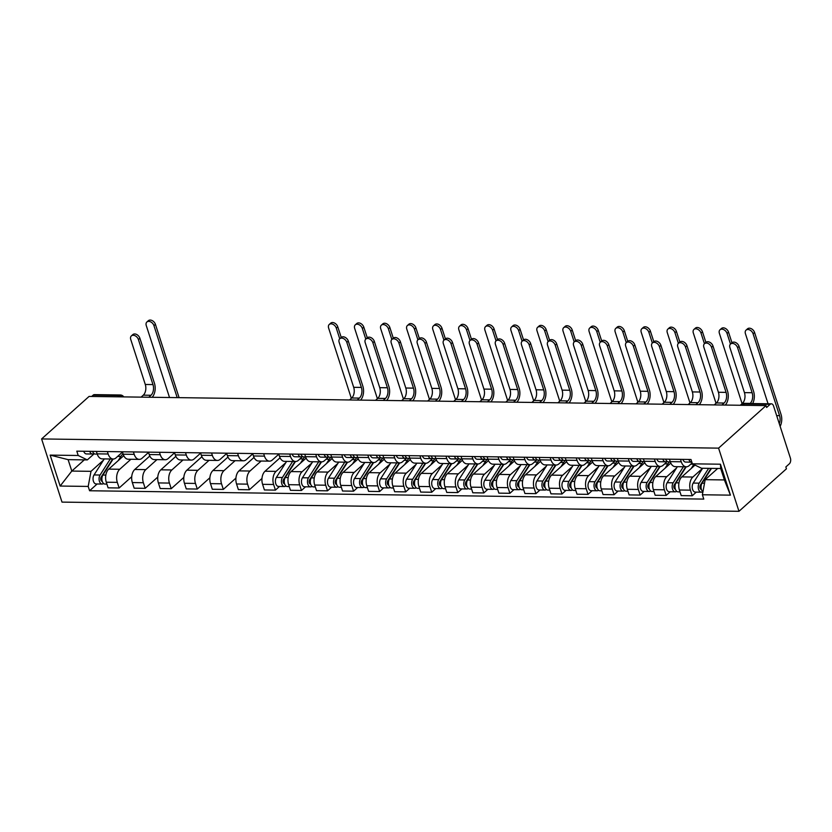 <?xml version="1.0" encoding="UTF-8"?>
<svg xmlns="http://www.w3.org/2000/svg" width="832" height="832" viewBox="0 0 832 832"><rect width="100%" height="100%" fill="white"/><g stroke="black" fill="none" stroke-linecap="round" stroke-linejoin="round"><path stroke-width="1.25" d="M742.768 405.298L744.245 403.978A4.202 2.548 90.8 0 1 745.493 403.468L771.368 403.822A4.202 2.548 90.8 0 1 773.562 406.006L790.4 458.12A4.202 2.548 90.8 0 1 789.339 463.819L785.855 466.95L786.448 468.79L738.972 511.306L718.578 448.136L41.6 438.942L89.076 396.427L766.043 405.61L718.578 448.136M41.6 438.942L62.005 502.112L738.972 511.306M771.368 403.822A4.202 2.548 90.8 0 0 770.13 404.331L744.245 403.978A4.202 2.912 -131.9 0 0 742.633 404.539L741.79 405.288M766.043 405.61L766.636 407.462L770.13 404.331M91.686 396.458L93.153 395.138A4.202 2.548 -89.2 0 1 94.401 394.628L120.286 394.982A4.202 2.548 90.8 0 0 119.038 395.491L93.153 395.138M123.76 455.655L108.732 469.113A9.662 5.855 90.8 0 0 106.288 482.217L108.108 487.833L119.132 487.989L117.312 482.373A9.662 5.855 -89.2 0 1 119.756 469.258L130.905 459.264M108.15 454.002L97.136 453.856A9.662 5.855 90.8 0 0 102.18 458.879L113.194 459.025A9.662 5.855 -89.2 0 1 108.15 454.002L107.37 451.568M97.136 453.856L96.346 451.422M131.726 476.705L119.132 487.989M122.491 452.078L116.064 457.839A9.662 5.855 -89.2 0 1 113.194 459.025M149.802 456.009L134.784 469.466A9.662 5.855 90.8 0 0 132.34 482.57L134.16 488.186L145.174 488.342L143.364 482.726A9.662 5.855 -89.2 0 1 145.798 469.612L156.957 459.618M122.398 451.776L123.178 454.21A9.662 5.855 90.8 0 0 128.222 459.233L139.246 459.378A9.662 5.855 -89.2 0 1 134.202 454.355L133.422 451.922M157.768 477.058L145.174 488.342M148.543 452.431L142.116 458.193A9.662 5.855 -89.2 0 1 139.246 459.378M175.854 456.362L160.836 469.82A9.662 5.855 90.8 0 0 158.392 482.924L160.212 488.54L171.226 488.696L169.416 483.08A9.662 5.855 -89.2 0 1 171.85 469.966L183.009 459.971M148.45 452.13L149.23 454.563A9.662 5.855 90.8 0 0 154.274 459.586L165.298 459.732A9.662 5.855 -89.2 0 1 160.254 454.709L159.463 452.275M183.82 477.412L171.226 488.696M174.595 452.785L168.168 458.546A9.662 5.855 -89.2 0 1 165.298 459.732M201.906 456.716L186.878 470.174A9.662 5.855 90.8 0 0 184.444 483.278L186.254 488.894L197.278 489.05L195.468 483.434A9.662 5.855 -89.2 0 1 197.902 470.319L209.061 460.325M174.502 452.483L175.282 454.917A9.662 5.855 90.8 0 0 180.326 459.94L191.35 460.086A9.662 5.855 -89.2 0 1 186.306 455.062L185.515 452.629M209.872 477.766L197.278 489.05M200.647 453.138L194.21 458.9A9.662 5.855 -89.2 0 1 191.35 460.086M227.958 457.07L212.93 470.527A9.662 5.855 90.8 0 0 210.496 483.631L212.306 489.247L223.33 489.403L221.52 483.787A9.662 5.855 -89.2 0 1 223.954 470.673L235.113 460.678M200.543 452.837L201.334 455.27A9.662 5.855 90.8 0 0 206.378 460.294L217.402 460.439A9.662 5.855 -89.2 0 1 212.358 455.416L211.567 452.982M235.924 478.119L223.33 489.403M226.699 453.492L220.262 459.254A9.662 5.855 -89.2 0 1 217.402 460.439M254.01 457.423L238.982 470.881A9.662 5.855 90.8 0 0 236.548 483.985L238.358 489.601L249.382 489.757L247.562 484.141A9.662 5.855 -89.2 0 1 250.006 471.026L261.165 461.032M226.595 453.19L227.386 455.624A9.662 5.855 90.8 0 0 232.43 460.647L243.443 460.793A9.662 5.855 -89.2 0 1 238.399 455.77L237.619 453.336M261.976 478.473L249.382 489.757M252.751 453.846L246.314 459.607A9.662 5.855 -89.2 0 1 243.443 460.793M280.062 457.777L265.034 471.234A9.662 5.855 90.8 0 0 262.59 484.338L264.41 489.954L275.434 490.11L273.614 484.494A9.662 5.855 -89.2 0 1 276.058 471.38L285.823 462.634M252.647 453.544L253.438 455.978A9.662 5.855 90.8 0 0 258.482 461.001L269.495 461.146A9.662 5.855 -89.2 0 1 264.451 456.123L263.671 453.7M279.51 486.45L275.434 490.11M278.793 454.199L272.366 459.961A9.662 5.855 -89.2 0 1 269.495 461.146M306.103 458.13L291.086 471.588A9.662 5.855 90.8 0 0 288.642 484.692L290.462 490.308L301.475 490.464L299.666 484.848A9.662 5.855 -89.2 0 1 302.099 471.734L311.875 462.987M278.699 453.898L279.479 456.331A9.662 5.855 90.8 0 0 284.523 461.354L295.547 461.5A9.662 5.855 -89.2 0 1 290.503 456.477L289.723 454.054M305.562 486.803L301.475 490.464M302.619 456.55L298.418 460.314A9.662 5.855 -89.2 0 1 295.547 461.5M332.155 458.484L317.138 471.942A9.662 5.855 90.8 0 0 314.694 485.046L316.514 490.662L327.527 490.818L325.718 485.202A9.662 5.855 -89.2 0 1 328.151 472.087L337.927 463.341M304.751 454.251L305.531 456.685A9.662 5.855 90.8 0 0 310.575 461.708L321.599 461.854A9.662 5.855 -89.2 0 1 316.555 456.83L315.765 454.407M331.614 487.157L327.527 490.818M328.671 456.903L324.47 460.668A9.662 5.855 -89.2 0 1 321.599 461.854M358.207 458.838L343.179 472.295A9.662 5.855 90.8 0 0 340.746 485.399L342.555 491.015L353.579 491.171L351.77 485.555A9.662 5.855 -89.2 0 1 354.203 472.441L363.979 463.694M330.803 454.605L331.583 457.038A9.662 5.855 90.8 0 0 336.627 462.062L347.651 462.207A9.662 5.855 -89.2 0 1 342.607 457.184L341.817 454.761M357.666 487.51L353.579 491.171M354.723 457.257L350.511 461.022A9.662 5.855 -89.2 0 1 347.651 462.207M384.259 459.191L369.231 472.649A9.662 5.855 90.8 0 0 366.798 485.753L368.607 491.369L379.631 491.525L377.822 485.909A9.662 5.855 -89.2 0 1 380.255 472.794L390.031 464.048M356.845 454.958L357.635 457.392A9.662 5.855 90.8 0 0 362.679 462.415L373.703 462.561A9.662 5.855 -89.2 0 1 368.659 457.538L367.869 455.114M383.708 487.864L379.631 491.525M380.765 457.61L376.563 461.375A9.662 5.855 -89.2 0 1 373.703 462.561M410.311 459.545L395.283 473.002A9.662 5.855 90.8 0 0 392.85 486.106L394.659 491.722L405.683 491.878L403.863 486.262A9.662 5.855 -89.2 0 1 406.307 473.148L416.083 464.402M382.897 455.312L383.687 457.746A9.662 5.855 90.8 0 0 388.731 462.769L399.745 462.914A9.662 5.855 -89.2 0 1 394.701 457.891L393.921 455.468M409.76 488.218L405.683 491.878M406.817 457.964L402.615 461.729A9.662 5.855 -89.2 0 1 399.745 462.914M436.363 459.898L421.335 473.356A9.662 5.855 90.8 0 0 418.891 486.46L420.711 492.076L431.735 492.232L429.915 486.616A9.662 5.855 -89.2 0 1 432.359 473.502L442.125 464.755M408.949 455.666L409.739 458.099A9.662 5.855 90.8 0 0 414.783 463.122L425.797 463.268A9.662 5.855 -89.2 0 1 420.753 458.245L419.973 455.822M435.812 488.571L431.735 492.232M432.869 458.318L428.667 462.082A9.662 5.855 -89.2 0 1 425.797 463.268M462.405 460.252L447.387 473.71A9.662 5.855 90.8 0 0 444.943 486.814L446.763 492.43L457.777 492.586L455.967 486.97A9.662 5.855 -89.2 0 1 458.401 473.855L468.177 465.109M435.001 456.019L435.781 458.453A9.662 5.855 90.8 0 0 440.825 463.476L451.849 463.622A9.662 5.855 -89.2 0 1 446.805 458.598L446.025 456.175M461.864 488.925L457.777 492.586M458.921 458.671L454.719 462.436A9.662 5.855 -89.2 0 1 451.849 463.622M488.457 460.606L473.439 474.063A9.662 5.855 90.8 0 0 470.995 487.167L472.815 492.783L483.829 492.939L482.019 487.323A9.662 5.855 -89.2 0 1 484.453 474.209L494.229 465.462M461.053 456.373L461.833 458.806A9.662 5.855 90.8 0 0 466.877 463.83L477.901 463.975A9.662 5.855 -89.2 0 1 472.857 458.952L472.066 456.529M487.916 489.278L483.829 492.939M484.973 459.025L480.771 462.79A9.662 5.855 -89.2 0 1 477.901 463.975M514.509 460.959L499.481 474.417A9.662 5.855 90.8 0 0 497.047 487.521L498.857 493.137L509.881 493.293L508.071 487.677A9.662 5.855 -89.2 0 1 510.505 474.562L520.281 465.816M487.105 456.726L487.885 459.16A9.662 5.855 90.8 0 0 492.929 464.183L503.953 464.329A9.662 5.855 -89.2 0 1 498.909 459.306L498.118 456.882M513.968 489.632L509.881 493.293M511.025 459.378L506.813 463.143A9.662 5.855 -89.2 0 1 503.953 464.329M540.561 461.313L525.533 474.77A9.662 5.855 90.8 0 0 523.099 487.874L524.909 493.49L535.933 493.646L534.113 488.03A9.662 5.855 -89.2 0 1 536.557 474.916L546.333 466.17M513.146 457.08L513.937 459.514A9.662 5.855 90.8 0 0 518.981 464.537L530.005 464.682A9.662 5.855 -89.2 0 1 524.961 459.659L524.17 457.236M540.01 489.986L535.933 493.646M537.066 459.732L532.865 463.497A9.662 5.855 -89.2 0 1 530.005 464.682M566.613 461.666L551.585 475.124A9.662 5.855 90.8 0 0 549.151 488.228L550.961 493.844L561.985 494L560.165 488.384A9.662 5.855 -89.2 0 1 562.609 475.27L572.385 466.523M539.198 457.434L539.989 459.867A9.662 5.855 90.8 0 0 545.033 464.89L556.046 465.036A9.662 5.855 -89.2 0 1 551.002 460.023L550.222 457.59M566.062 490.339L561.985 494M563.118 460.086L558.917 463.85A9.662 5.855 -89.2 0 1 556.046 465.036M592.665 462.02L577.637 475.478A9.662 5.855 90.8 0 0 575.193 488.582L577.013 494.198L588.037 494.354L586.217 488.738A9.662 5.855 -89.2 0 1 588.661 475.623L598.426 466.877M565.25 457.787L566.041 460.221A9.662 5.855 90.8 0 0 571.085 465.244L582.098 465.39A9.662 5.855 -89.2 0 1 577.054 460.377L576.274 457.943M592.114 490.693L588.037 494.354M589.17 460.439L584.969 464.204A9.662 5.855 -89.2 0 1 582.098 465.39M618.706 462.374L603.689 475.831A9.662 5.855 90.8 0 0 601.245 488.935L603.065 494.551L614.078 494.707L612.269 489.091A9.662 5.855 -89.2 0 1 614.702 475.977L624.478 467.23M591.302 458.141L592.082 460.574A9.662 5.855 90.8 0 0 597.126 465.598L608.15 465.743A9.662 5.855 -89.2 0 1 603.106 460.73L602.326 458.297M618.166 491.046L614.078 494.707M615.222 460.793L611.021 464.558A9.662 5.855 -89.2 0 1 608.15 465.743M644.758 462.727L629.741 476.185A9.662 5.855 90.8 0 0 627.297 489.289L629.117 494.905L640.13 495.061L638.321 489.445A9.662 5.855 -89.2 0 1 640.754 476.33L650.53 467.584M617.354 458.494L618.134 460.928A9.662 5.855 90.8 0 0 623.178 465.951L634.202 466.097A9.662 5.855 -89.2 0 1 629.158 461.084L628.368 458.65M644.218 491.4L640.13 495.061M641.274 461.146L637.073 464.911A9.662 5.855 -89.2 0 1 634.202 466.097M670.81 463.081L655.782 476.538A9.662 5.855 90.8 0 0 653.349 489.642L655.158 495.258L666.182 495.414L664.373 489.798A9.662 5.855 -89.2 0 1 666.806 476.684L676.582 467.938M643.406 458.848L644.186 461.282A9.662 5.855 90.8 0 0 649.23 466.305L660.254 466.45A9.662 5.855 -89.2 0 1 655.21 461.438L654.42 459.004M670.27 491.754L666.182 495.414M667.326 461.5L663.114 465.265A9.662 5.855 -89.2 0 1 660.254 466.45M695.001 465.098L681.834 476.892A9.662 5.855 90.8 0 0 679.401 489.996L681.21 495.612L692.234 495.768L690.414 490.152A9.662 5.855 -89.2 0 1 692.858 477.038L702.634 468.291M669.448 459.202L670.238 461.635A9.662 5.855 90.8 0 0 675.282 466.658L686.306 466.804A9.662 5.855 -89.2 0 1 681.262 461.791L680.472 459.358M696.311 492.107L692.234 495.768M692.11 462.987L689.166 465.618A9.662 5.855 -89.2 0 1 686.306 466.804M84.302 459.867L71.802 471.068L91 471.328L103.48 460.148M94.214 453.721L87.318 459.909L68.11 459.649L71.802 471.068L60.143 486.044L50.149 455.104L78.198 455.489L87.318 459.909M717.694 468.468L705.182 479.669L724.391 479.929L720.699 468.51L701.501 468.25L692.38 463.83L690.986 459.493L76.804 451.162L78.198 455.489M692.38 463.83L720.439 464.204L730.434 495.144L702.374 494.77L705.182 479.669M91 471.328L88.192 486.429L89.586 490.755L703.778 499.096L702.374 494.77M88.192 486.429L60.143 486.044M97.157 483.974L89.586 490.755M50.149 455.104L68.11 459.649M724.391 479.929L730.434 495.144M720.699 468.51L720.439 464.204M131.362 335.91L132.829 334.599A4.826 3.359 48.1 0 1 136.698 334.506A4.826 3.359 48.1 0 1 139.89 338.25L138.424 339.56A4.826 3.359 -131.9 0 0 135.231 335.816A4.826 3.359 -131.9 0 0 131.362 335.91A4.826 3.359 -131.9 0 0 130.749 339.456L145.288 384.478A7.873 4.774 -89.2 0 1 143.302 395.169L141.118 397.134M97.209 454.085L95.306 454.064A5.252 3.182 -89.2 0 1 92.581 451.37M94.006 453.575L93.236 453.877A5.252 3.182 -89.2 0 1 92.466 454.022A5.252 3.182 -89.2 0 1 89.742 451.329M92.466 454.022L86.455 453.939A5.252 3.182 -89.2 0 1 83.73 451.256M138.424 339.56L152.974 384.582A7.873 4.774 -89.2 0 1 150.987 395.273L148.793 397.238M152.152 397.28A10.598 6.427 90.8 0 0 154.44 383.282L139.89 338.25M146.89 322.005L148.356 320.694A4.826 3.359 48.1 0 1 152.214 320.601A4.826 3.359 48.1 0 1 155.418 324.345L153.951 325.655A4.826 3.359 -131.9 0 0 150.758 321.911A4.826 3.359 -131.9 0 0 146.89 322.005A4.826 3.359 -131.9 0 0 146.266 325.551L169.52 397.519M112.642 459.014L101.192 476.986A2.517 1.529 90.8 0 0 100.807 479.731A2.517 1.529 90.8 0 0 102.201 481.312A2.517 1.529 90.8 0 0 102.253 481.312M110.282 458.983L100.069 475.02A5.252 3.182 90.8 0 0 99.268 480.74A5.252 3.182 90.8 0 0 102.17 484.047A5.252 3.182 90.8 0 0 103.594 483.506M104.27 458.91L94.047 474.937A5.252 3.182 90.8 0 0 93.257 480.657A5.252 3.182 90.8 0 0 96.158 483.964L102.17 484.047M102.419 476.018L101.046 477.246M123.105 453.96A12.594 7.634 90.8 0 0 120.827 456.446L118.113 460.71M113.121 459.025L102.898 475.051A5.252 3.182 90.8 0 0 102.107 480.782A5.252 3.182 90.8 0 0 105.009 484.078L106.902 484.11M179.088 397.644L155.418 324.345M153.951 325.655L177.195 397.623M329.243 324.48L330.699 323.17A4.826 3.359 48.1 0 1 334.568 323.076A4.826 3.359 48.1 0 1 337.771 326.82L336.305 328.13A4.826 3.359 -131.9 0 0 333.112 324.386A4.826 3.359 -131.9 0 0 329.243 324.48A4.826 3.359 -131.9 0 0 328.619 328.026L351.333 398.33M294.996 461.5L283.546 479.461A2.517 1.529 90.8 0 0 283.161 482.206A2.517 1.529 90.8 0 0 284.554 483.787A2.517 1.529 90.8 0 0 284.606 483.787M292.635 461.458L282.412 477.495A5.252 3.182 90.8 0 0 281.622 483.215A5.252 3.182 90.8 0 0 284.523 486.522A5.252 3.182 90.8 0 0 285.948 485.982M286.624 461.386L276.401 477.412A5.252 3.182 90.8 0 0 275.61 483.132A5.252 3.182 90.8 0 0 278.512 486.439L284.523 486.522M284.773 478.494L283.4 479.721M304.866 456.903A12.594 7.634 90.8 0 0 303.181 458.921L300.466 463.185M295.474 461.5L285.251 477.526A5.252 3.182 90.8 0 0 284.461 483.257A5.252 3.182 90.8 0 0 287.362 486.554L289.255 486.585M361.442 400.119L361.192 399.35M360.558 400.109A10.598 6.427 90.8 0 0 362.835 386.11L348.296 341.078A4.826 3.359 48.1 0 0 345.093 337.334A4.826 3.359 48.1 0 0 341.234 337.428L337.771 326.82M336.305 328.13L339.737 338.759M348.296 341.078L346.83 342.389A4.826 3.359 -131.9 0 0 343.637 338.645A4.826 3.359 -131.9 0 0 339.768 338.738A4.826 3.359 -131.9 0 0 339.144 342.285L353.694 387.317A7.873 4.774 -89.2 0 1 351.707 397.998L349.513 399.963M305.614 456.914L303.711 456.893A5.252 3.182 -89.2 0 1 300.986 454.199M302.411 456.404L301.642 456.706A5.252 3.182 -89.2 0 1 300.872 456.851A5.252 3.182 -89.2 0 1 298.147 454.168M300.872 456.851L294.861 456.768A5.252 3.182 -89.2 0 1 292.136 454.085M346.83 342.389L361.379 387.421A7.873 4.774 -89.2 0 1 359.382 398.102L357.198 400.067M355.295 324.834L356.751 323.523A4.826 3.359 48.1 0 1 360.62 323.43A4.826 3.359 48.1 0 1 363.813 327.174L362.357 328.484A4.826 3.359 -131.9 0 0 359.154 324.74A4.826 3.359 -131.9 0 0 355.295 324.834A4.826 3.359 -131.9 0 0 354.671 328.38L377.385 398.684M321.048 461.854L309.598 479.814A2.517 1.529 90.8 0 0 309.213 482.56A2.517 1.529 90.8 0 0 310.606 484.141A2.517 1.529 90.8 0 0 310.658 484.141M318.687 461.812L308.464 477.849A5.252 3.182 90.8 0 0 307.674 483.569A5.252 3.182 90.8 0 0 310.565 486.876A5.252 3.182 90.8 0 0 312 486.335M312.676 461.739L302.453 477.766A5.252 3.182 90.8 0 0 301.662 483.486A5.252 3.182 90.8 0 0 304.554 486.793L310.565 486.876M310.814 478.847L309.452 480.074M330.918 457.257A12.594 7.634 90.8 0 0 329.233 459.274L326.518 463.538M321.526 461.854L311.303 477.88A5.252 3.182 90.8 0 0 310.513 483.61A5.252 3.182 90.8 0 0 313.404 486.907L315.307 486.938M387.494 400.473L387.244 399.703M386.61 400.462A10.598 6.427 90.8 0 0 388.887 386.464L374.348 341.432A4.826 3.359 48.1 0 0 371.145 337.688A4.826 3.359 48.1 0 0 367.276 337.782L363.813 327.174M362.357 328.484L365.789 339.113M374.348 341.432L372.882 342.742A4.826 3.359 -131.9 0 0 369.689 338.998A4.826 3.359 -131.9 0 0 365.82 339.092A4.826 3.359 -131.9 0 0 365.196 342.638L379.746 387.67A7.873 4.774 -89.2 0 1 377.759 398.351L375.565 400.317M331.656 457.267L329.763 457.246A5.252 3.182 -89.2 0 1 327.038 454.553M328.463 456.758L327.694 457.059A5.252 3.182 -89.2 0 1 326.924 457.205A5.252 3.182 -89.2 0 1 324.199 454.522M326.924 457.205L320.913 457.122A5.252 3.182 -89.2 0 1 318.188 454.438M372.882 342.742L387.421 387.774A7.873 4.774 -89.2 0 1 385.434 398.455L383.25 400.421M381.337 325.187L382.803 323.877A4.826 3.359 48.1 0 1 386.672 323.783A4.826 3.359 48.1 0 1 389.865 327.527L388.409 328.838A4.826 3.359 -131.9 0 0 385.206 325.094A4.826 3.359 -131.9 0 0 381.337 325.187A4.826 3.359 -131.9 0 0 380.723 328.734L403.437 399.038M347.1 462.207L335.65 480.168A2.517 1.529 90.8 0 0 335.265 482.914A2.517 1.529 90.8 0 0 336.658 484.494A2.517 1.529 90.8 0 0 336.7 484.494M344.739 462.166L334.516 478.202A5.252 3.182 90.8 0 0 333.715 483.922A5.252 3.182 90.8 0 0 336.617 487.23A5.252 3.182 90.8 0 0 338.042 486.689M338.718 462.093L328.505 478.119A5.252 3.182 90.8 0 0 327.704 483.839A5.252 3.182 90.8 0 0 330.606 487.146L336.617 487.23M336.866 479.201L335.504 480.428M356.97 457.61A12.594 7.634 90.8 0 0 355.285 459.628L352.56 463.892M347.568 462.207L337.355 478.234A5.252 3.182 90.8 0 0 336.554 483.964A5.252 3.182 90.8 0 0 339.456 487.261L341.359 487.292M413.546 400.826L413.296 400.057M393.297 338.156L389.865 327.527M388.409 328.838L391.841 339.466M391.872 339.446L393.328 338.135A4.826 3.359 48.1 0 1 397.197 338.042A4.826 3.359 48.1 0 1 400.39 341.786L398.934 343.096A4.826 3.359 -131.9 0 0 395.73 339.352A4.826 3.359 -131.9 0 0 391.872 339.446A4.826 3.359 -131.9 0 0 391.248 342.992L405.798 388.024A7.873 4.774 -89.2 0 1 403.811 398.705L401.617 400.67M357.708 457.621L355.815 457.6A5.252 3.182 -89.2 0 1 353.08 454.906M354.505 457.111L353.735 457.413A5.252 3.182 -89.2 0 1 352.976 457.558A5.252 3.182 -89.2 0 1 350.241 454.875M352.976 457.558L346.965 457.475A5.252 3.182 -89.2 0 1 344.23 454.792M398.934 343.096L413.473 388.128A7.873 4.774 -89.2 0 1 411.486 398.809L409.292 400.774M412.662 400.816A10.598 6.427 90.8 0 0 414.939 386.818L400.39 341.786M407.389 325.541L408.855 324.23A4.826 3.359 48.1 0 1 412.724 324.137A4.826 3.359 48.1 0 1 415.917 327.881L414.45 329.191A4.826 3.359 -131.9 0 0 411.258 325.447A4.826 3.359 -131.9 0 0 407.389 325.541A4.826 3.359 -131.9 0 0 406.775 329.087L429.478 399.391M373.152 462.561L361.702 480.522A2.517 1.529 90.8 0 0 361.317 483.267A2.517 1.529 90.8 0 0 362.71 484.848A2.517 1.529 90.8 0 0 362.752 484.848M370.781 462.519L360.568 478.556A5.252 3.182 90.8 0 0 359.767 484.276A5.252 3.182 90.8 0 0 362.669 487.583A5.252 3.182 90.8 0 0 364.094 487.042M364.77 462.446L354.557 478.473A5.252 3.182 90.8 0 0 353.756 484.193A5.252 3.182 90.8 0 0 356.658 487.5L362.669 487.583M362.918 479.554L361.556 480.782M383.022 457.964A12.594 7.634 90.8 0 0 381.337 459.982L378.612 464.246M373.62 462.561L363.407 478.587A5.252 3.182 90.8 0 0 362.606 484.318A5.252 3.182 90.8 0 0 365.508 487.614L367.401 487.646M439.598 401.18L439.348 400.41M419.349 338.51L415.917 327.881M414.45 329.191L417.893 339.82M417.914 339.799L419.38 338.489A4.826 3.359 48.1 0 1 423.249 338.395A4.826 3.359 48.1 0 1 426.442 342.139L424.986 343.45A4.826 3.359 -131.9 0 0 421.782 339.706A4.826 3.359 -131.9 0 0 417.914 339.799A4.826 3.359 -131.9 0 0 417.3 343.346L431.839 388.378A7.873 4.774 -89.2 0 1 429.853 399.058L427.669 401.024M383.76 457.974L381.867 457.954A5.252 3.182 -89.2 0 1 379.132 455.26M380.557 457.465L379.787 457.766A5.252 3.182 -89.2 0 1 379.028 457.912A5.252 3.182 -89.2 0 1 376.293 455.229M379.028 457.912L373.017 457.829A5.252 3.182 -89.2 0 1 370.282 455.146M424.986 343.45L439.525 388.482A7.873 4.774 -89.2 0 1 437.538 399.162L435.344 401.128M438.714 401.17A10.598 6.427 90.8 0 0 440.991 387.171L426.442 342.139M443.966 340.153L445.432 338.842A4.826 3.359 48.1 0 1 449.301 338.749A4.826 3.359 48.1 0 1 452.494 342.493L451.027 343.803A4.826 3.359 -131.9 0 0 447.834 340.059A4.826 3.359 -131.9 0 0 443.966 340.153A4.826 3.359 -131.9 0 0 443.352 343.699L457.891 388.731A7.873 4.774 -89.2 0 1 455.905 399.412L453.721 401.378M409.812 458.328L407.909 458.307A5.252 3.182 -89.2 0 1 405.184 455.614M406.609 457.818L405.839 458.12A5.252 3.182 -89.2 0 1 405.07 458.266A5.252 3.182 -89.2 0 1 402.345 455.582M405.07 458.266L399.058 458.182A5.252 3.182 -89.2 0 1 396.334 455.499M451.027 343.803L465.577 388.835A7.873 4.774 -89.2 0 1 463.59 399.516L461.396 401.482M464.755 401.523A10.598 6.427 90.8 0 0 467.043 387.525L452.494 342.493M470.018 340.506L471.484 339.196A4.826 3.359 48.1 0 1 475.353 339.102A4.826 3.359 48.1 0 1 478.546 342.846L477.079 344.157A4.826 3.359 -131.9 0 0 473.886 340.413A4.826 3.359 -131.9 0 0 470.018 340.506A4.826 3.359 -131.9 0 0 469.404 344.053L483.943 389.085A7.873 4.774 -89.2 0 1 481.957 399.766L479.762 401.731M435.864 458.682L433.961 458.661A5.252 3.182 -89.2 0 1 431.236 455.967M432.661 458.172L431.891 458.474A5.252 3.182 -89.2 0 1 431.122 458.619A5.252 3.182 -89.2 0 1 428.397 455.936M431.122 458.619L425.11 458.536A5.252 3.182 -89.2 0 1 422.386 455.853M477.079 344.157L491.629 389.189A7.873 4.774 -89.2 0 1 489.642 399.87L487.448 401.835M490.807 401.877A10.598 6.427 90.8 0 0 493.085 387.878L478.546 342.846M496.07 340.86L497.536 339.55A4.826 3.359 48.1 0 1 501.394 339.456A4.826 3.359 48.1 0 1 504.598 343.2L503.131 344.51A4.826 3.359 -131.9 0 0 499.938 340.766A4.826 3.359 -131.9 0 0 496.07 340.86A4.826 3.359 -131.9 0 0 495.446 344.406L509.995 389.438A7.873 4.774 -89.2 0 1 508.009 400.119L505.814 402.085M461.916 459.035L460.013 459.014A5.252 3.182 -89.2 0 1 457.288 456.321M458.713 458.526L457.943 458.827A5.252 3.182 -89.2 0 1 457.174 458.973A5.252 3.182 -89.2 0 1 454.449 456.29M457.174 458.973L451.162 458.89A5.252 3.182 -89.2 0 1 448.438 456.206M503.131 344.51L517.681 389.542A7.873 4.774 -89.2 0 1 515.684 400.223L513.5 402.189M516.859 402.23A10.598 6.427 90.8 0 0 519.137 388.232L504.598 343.2M522.122 341.214L523.578 339.903A4.826 3.359 48.1 0 1 527.446 339.81A4.826 3.359 48.1 0 1 530.65 343.554L529.183 344.864A4.826 3.359 -131.9 0 0 525.99 341.12A4.826 3.359 -131.9 0 0 522.122 341.214A4.826 3.359 -131.9 0 0 521.498 344.76L536.047 389.792A7.873 4.774 -89.2 0 1 534.061 400.473L531.866 402.438M487.958 459.389L486.065 459.368A5.252 3.182 -89.2 0 1 483.34 456.674M484.765 458.879L483.995 459.181A5.252 3.182 -89.2 0 1 483.226 459.326A5.252 3.182 -89.2 0 1 480.501 456.643M483.226 459.326L477.214 459.243A5.252 3.182 -89.2 0 1 474.49 456.56M529.183 344.864L543.722 389.896A7.873 4.774 -89.2 0 1 541.736 400.577L539.552 402.542M542.911 402.584A10.598 6.427 90.8 0 0 545.189 388.586L530.65 343.554M548.174 341.567L549.63 340.257A4.826 3.359 48.1 0 1 553.498 340.163A4.826 3.359 48.1 0 1 556.691 343.907L555.235 345.218A4.826 3.359 -131.9 0 0 552.032 341.474A4.826 3.359 -131.9 0 0 548.174 341.567A4.826 3.359 -131.9 0 0 547.55 345.114L562.099 390.146A7.873 4.774 -89.2 0 1 560.113 400.826L557.918 402.792M514.01 459.742L512.117 459.722A5.252 3.182 -89.2 0 1 509.382 457.028M510.806 459.233L510.037 459.534A5.252 3.182 -89.2 0 1 509.278 459.68A5.252 3.182 -89.2 0 1 506.542 456.997M509.278 459.68L503.266 459.597A5.252 3.182 -89.2 0 1 500.531 456.914M555.235 345.218L569.774 390.25A7.873 4.774 -89.2 0 1 567.788 400.93L565.594 402.896M568.963 402.938A10.598 6.427 90.8 0 0 571.241 388.939L556.691 343.907M574.215 341.921L575.682 340.61A4.826 3.359 48.1 0 1 579.55 340.517A4.826 3.359 48.1 0 1 582.743 344.261L581.287 345.571A4.826 3.359 -131.9 0 0 578.084 341.827A4.826 3.359 -131.9 0 0 574.215 341.921A4.826 3.359 -131.9 0 0 573.602 345.467L588.141 390.499A7.873 4.774 -89.2 0 1 586.154 401.18L583.97 403.146M540.062 460.096L538.169 460.075A5.252 3.182 -89.2 0 1 535.434 457.382M536.858 459.586L536.089 459.888A5.252 3.182 -89.2 0 1 535.33 460.034A5.252 3.182 -89.2 0 1 532.594 457.35M535.33 460.034L529.318 459.95A5.252 3.182 -89.2 0 1 526.583 457.267M581.287 345.571L595.826 390.603A7.873 4.774 -89.2 0 1 593.84 401.284L591.646 403.25M595.015 403.291A10.598 6.427 90.8 0 0 597.293 389.293L582.743 344.261M600.267 342.274L601.734 340.964A4.826 3.359 48.1 0 1 605.602 340.87A4.826 3.359 48.1 0 1 608.795 344.614L607.329 345.925A4.826 3.359 -131.9 0 0 604.136 342.181A4.826 3.359 -131.9 0 0 600.267 342.274A4.826 3.359 -131.9 0 0 599.654 345.821L614.193 390.853A7.873 4.774 -89.2 0 1 612.206 401.534L610.022 403.499M566.114 460.45L564.21 460.429A5.252 3.182 -89.2 0 1 561.486 457.735M562.91 459.94L562.141 460.242A5.252 3.182 -89.2 0 1 561.371 460.387A5.252 3.182 -89.2 0 1 558.646 457.704M561.371 460.387L555.36 460.304A5.252 3.182 -89.2 0 1 552.635 457.621M607.329 345.925L621.878 390.957A7.873 4.774 -89.2 0 1 619.892 401.638L617.698 403.603M621.057 403.645A10.598 6.427 90.8 0 0 623.345 389.646L608.795 344.614M626.319 342.628L627.786 341.318A4.826 3.359 48.1 0 1 631.654 341.224A4.826 3.359 48.1 0 1 634.847 344.968L633.381 346.278A4.826 3.359 -131.9 0 0 630.188 342.534A4.826 3.359 -131.9 0 0 626.319 342.628A4.826 3.359 -131.9 0 0 625.706 346.174L640.245 391.206A7.873 4.774 -89.2 0 1 638.258 401.887L636.064 403.853M592.166 460.803L590.262 460.782A5.252 3.182 -89.2 0 1 587.538 458.089M588.962 460.294L588.193 460.595A5.252 3.182 -89.2 0 1 587.423 460.741A5.252 3.182 -89.2 0 1 584.698 458.058M587.423 460.741L581.412 460.658A5.252 3.182 -89.2 0 1 578.687 457.974M633.381 346.278L647.93 391.31A7.873 4.774 -89.2 0 1 645.944 401.991L643.75 403.957M647.109 403.998A10.598 6.427 90.8 0 0 649.386 390L634.847 344.968M652.371 342.982L653.838 341.671A4.826 3.359 48.1 0 1 657.696 341.578A4.826 3.359 48.1 0 1 660.899 345.322L659.433 346.632A4.826 3.359 -131.9 0 0 656.24 342.888A4.826 3.359 -131.9 0 0 652.371 342.982A4.826 3.359 -131.9 0 0 651.747 346.528L666.297 391.56A7.873 4.774 -89.2 0 1 664.31 402.241L662.116 404.206M618.218 461.157L616.314 461.136A5.252 3.182 -89.2 0 1 613.59 458.442M615.014 460.647L614.245 460.949A5.252 3.182 -89.2 0 1 613.475 461.094A5.252 3.182 -89.2 0 1 610.75 458.411M613.475 461.094L607.464 461.011A5.252 3.182 -89.2 0 1 604.739 458.328M659.433 346.632L673.982 391.664A7.873 4.774 -89.2 0 1 671.986 402.345L669.802 404.31M673.161 404.352A10.598 6.427 90.8 0 0 675.438 390.354L660.899 345.322M678.423 343.335L679.879 342.025A4.826 3.359 48.1 0 1 683.748 341.931A4.826 3.359 48.1 0 1 686.951 345.675L685.485 346.986A4.826 3.359 -131.9 0 0 682.292 343.242A4.826 3.359 -131.9 0 0 678.423 343.335A4.826 3.359 -131.9 0 0 677.799 346.882L692.349 391.914A7.873 4.774 -89.2 0 1 690.362 402.594L688.168 404.56M644.259 461.51L642.366 461.49A5.252 3.182 -89.2 0 1 639.642 458.796M641.066 461.001L640.297 461.302A5.252 3.182 -89.2 0 1 639.527 461.448A5.252 3.182 -89.2 0 1 636.802 458.765M639.527 461.448L633.516 461.365A5.252 3.182 -89.2 0 1 630.791 458.682M685.485 346.986L700.024 392.018A7.873 4.774 -89.2 0 1 698.038 402.698L695.854 404.664M699.213 404.706A10.598 6.427 90.8 0 0 701.49 390.707L686.951 345.675M704.475 343.689L705.931 342.378A4.826 3.359 48.1 0 1 709.8 342.285A4.826 3.359 48.1 0 1 712.993 346.029L711.537 347.339A4.826 3.359 -131.9 0 0 708.334 343.595A4.826 3.359 -131.9 0 0 704.475 343.689A4.826 3.359 -131.9 0 0 703.851 347.235L718.401 392.267A7.873 4.774 -89.2 0 1 716.414 402.948L714.22 404.914M670.311 461.864L668.418 461.843A5.252 3.182 -89.2 0 1 665.683 459.15M667.108 461.354L666.338 461.656A5.252 3.182 -89.2 0 1 665.579 461.802A5.252 3.182 -89.2 0 1 662.844 459.118M665.579 461.802L659.568 461.718A5.252 3.182 -89.2 0 1 656.833 459.035M711.537 347.339L726.076 392.371A7.873 4.774 -89.2 0 1 724.09 403.052L721.895 405.018M725.265 405.059A10.598 6.427 90.8 0 0 727.542 391.061L712.993 346.029M433.441 325.894L434.907 324.584A4.826 3.359 48.1 0 1 438.776 324.49A4.826 3.359 48.1 0 1 441.969 328.234L440.502 329.545A4.826 3.359 -131.9 0 0 437.31 325.801A4.826 3.359 -131.9 0 0 433.441 325.894A4.826 3.359 -131.9 0 0 432.827 329.441L455.53 399.745M399.194 462.914L387.743 480.875A2.517 1.529 90.8 0 0 387.369 483.621A2.517 1.529 90.8 0 0 388.752 485.202A2.517 1.529 90.8 0 0 388.804 485.202M396.833 462.873L386.62 478.91A5.252 3.182 90.8 0 0 385.819 484.63A5.252 3.182 90.8 0 0 388.721 487.937A5.252 3.182 90.8 0 0 390.146 487.396M390.822 462.8L380.609 478.826A5.252 3.182 90.8 0 0 379.808 484.546A5.252 3.182 90.8 0 0 382.71 487.854L388.721 487.937M388.97 479.908L387.598 481.135M409.074 458.318A12.594 7.634 90.8 0 0 407.378 460.335L404.664 464.599M399.672 462.914L389.459 478.941A5.252 3.182 90.8 0 0 388.658 484.671A5.252 3.182 90.8 0 0 391.56 487.968L393.453 487.999M465.639 401.534L465.39 400.764M445.401 338.863L441.969 328.234M440.502 329.545L443.945 340.174M459.493 326.248L460.959 324.938A4.826 3.359 48.1 0 1 464.818 324.844A4.826 3.359 48.1 0 1 468.021 328.588L466.554 329.898A4.826 3.359 -131.9 0 0 463.362 326.154A4.826 3.359 -131.9 0 0 459.493 326.248A4.826 3.359 -131.9 0 0 458.869 329.794L481.582 400.098M425.246 463.268L413.795 481.229A2.517 1.529 90.8 0 0 413.41 483.974A2.517 1.529 90.8 0 0 414.804 485.555A2.517 1.529 90.8 0 0 414.856 485.555M422.885 463.237L412.662 479.263A5.252 3.182 90.8 0 0 411.871 484.983A5.252 3.182 90.8 0 0 414.773 488.29A5.252 3.182 90.8 0 0 416.198 487.76M416.874 463.154L406.65 479.18A5.252 3.182 90.8 0 0 405.86 484.9A5.252 3.182 90.8 0 0 408.762 488.207L414.773 488.29M415.022 480.262L413.65 481.489M435.126 458.671A12.594 7.634 90.8 0 0 433.43 460.689L430.716 464.953M425.724 463.268L415.501 479.294A5.252 3.182 90.8 0 0 414.71 485.025A5.252 3.182 90.8 0 0 417.612 488.322L419.505 488.353M491.691 401.887L491.442 401.118M471.453 339.217L468.021 328.588M466.554 329.898L469.986 340.527M485.545 326.602L487.001 325.291A4.826 3.359 48.1 0 1 490.87 325.198A4.826 3.359 48.1 0 1 494.073 328.942L492.606 330.252A4.826 3.359 -131.9 0 0 489.414 326.508A4.826 3.359 -131.9 0 0 485.545 326.602A4.826 3.359 -131.9 0 0 484.921 330.148L507.634 400.452M451.298 463.622L439.847 481.582A2.517 1.529 90.8 0 0 439.462 484.328A2.517 1.529 90.8 0 0 440.856 485.909A2.517 1.529 90.8 0 0 440.908 485.909M448.937 463.59L438.714 479.617A5.252 3.182 90.8 0 0 437.923 485.337A5.252 3.182 90.8 0 0 440.825 488.644A5.252 3.182 90.8 0 0 442.25 488.114M442.926 463.507L432.702 479.534A5.252 3.182 90.8 0 0 431.912 485.254A5.252 3.182 90.8 0 0 434.814 488.561L440.825 488.644M441.074 480.615L439.702 481.842M461.167 459.025A12.594 7.634 90.8 0 0 459.482 461.042L456.768 465.306M451.776 463.622L441.553 479.648A5.252 3.182 90.8 0 0 440.762 485.378A5.252 3.182 90.8 0 0 443.664 488.675L445.557 488.706M517.743 402.241L517.494 401.471M497.505 339.57L494.073 328.942M492.606 330.252L496.038 340.881M511.597 326.955L513.053 325.645A4.826 3.359 48.1 0 1 516.922 325.551A4.826 3.359 48.1 0 1 520.114 329.295L518.658 330.606A4.826 3.359 -131.9 0 0 515.455 326.862A4.826 3.359 -131.9 0 0 511.597 326.955A4.826 3.359 -131.9 0 0 510.973 330.502L533.686 400.806M477.35 463.975L465.899 481.936A2.517 1.529 90.8 0 0 465.514 484.682A2.517 1.529 90.8 0 0 466.908 486.262A2.517 1.529 90.8 0 0 466.96 486.262M474.989 463.944L464.766 479.97A5.252 3.182 90.8 0 0 463.975 485.69A5.252 3.182 90.8 0 0 466.866 488.998A5.252 3.182 90.8 0 0 468.302 488.467M468.978 463.861L458.754 479.887A5.252 3.182 90.8 0 0 457.964 485.607A5.252 3.182 90.8 0 0 460.855 488.914L466.866 488.998M467.116 480.969L465.754 482.196M487.219 459.378A12.594 7.634 90.8 0 0 485.534 461.396L482.82 465.66M477.828 463.975L467.605 480.002A5.252 3.182 90.8 0 0 466.814 485.732A5.252 3.182 90.8 0 0 469.706 489.029L471.609 489.06M543.795 402.594L543.546 401.825M523.557 339.924L520.114 329.295M518.658 330.606L522.09 341.234M537.638 327.309L539.105 325.998A4.826 3.359 48.1 0 1 542.974 325.905A4.826 3.359 48.1 0 1 546.166 329.649L544.71 330.959A4.826 3.359 -131.9 0 0 541.507 327.215A4.826 3.359 -131.9 0 0 537.638 327.309A4.826 3.359 -131.9 0 0 537.025 330.855L559.738 401.159M503.402 464.329L491.951 482.29A2.517 1.529 90.8 0 0 491.566 485.035A2.517 1.529 90.8 0 0 492.96 486.616A2.517 1.529 90.8 0 0 493.002 486.616M501.041 464.298L490.818 480.324A5.252 3.182 90.8 0 0 490.017 486.044A5.252 3.182 90.8 0 0 492.918 489.351A5.252 3.182 90.8 0 0 494.343 488.821M495.019 464.214L484.806 480.241A5.252 3.182 90.8 0 0 484.006 485.961A5.252 3.182 90.8 0 0 486.907 489.268L492.918 489.351M493.168 481.322L491.806 482.55M513.271 459.732A12.594 7.634 90.8 0 0 511.586 461.75L508.862 466.014M503.87 464.329L493.657 480.355A5.252 3.182 90.8 0 0 492.856 486.086A5.252 3.182 90.8 0 0 495.758 489.382L497.661 489.414M569.847 402.948L569.598 402.178M549.598 340.278L546.166 329.649M544.71 330.959L548.142 341.588M563.69 327.662L565.157 326.352A4.826 3.359 48.1 0 1 569.026 326.258A4.826 3.359 48.1 0 1 572.218 330.002L570.752 331.313A4.826 3.359 -131.9 0 0 567.559 327.569A4.826 3.359 -131.9 0 0 563.69 327.662A4.826 3.359 -131.9 0 0 563.077 331.209L585.78 401.513M529.454 464.682L518.003 482.643A2.517 1.529 90.8 0 0 517.618 485.389A2.517 1.529 90.8 0 0 519.012 486.97A2.517 1.529 90.8 0 0 519.054 486.97M527.082 464.651L516.87 480.678A5.252 3.182 90.8 0 0 516.069 486.398A5.252 3.182 90.8 0 0 518.97 489.705A5.252 3.182 90.8 0 0 520.395 489.174M521.071 464.568L510.858 480.594A5.252 3.182 90.8 0 0 510.058 486.314A5.252 3.182 90.8 0 0 512.959 489.622L518.97 489.705M519.22 481.676L517.858 482.903M539.323 460.086A12.594 7.634 90.8 0 0 537.638 462.103L534.914 466.367M529.922 464.682L519.709 480.709A5.252 3.182 90.8 0 0 518.908 486.439A5.252 3.182 90.8 0 0 521.81 489.736L523.702 489.767M595.899 403.302L595.65 402.532M575.65 340.631L572.218 330.002M570.752 331.313L574.194 341.942M589.742 328.016L591.209 326.706A4.826 3.359 48.1 0 1 595.078 326.612A4.826 3.359 48.1 0 1 598.27 330.356L596.804 331.666A4.826 3.359 -131.9 0 0 593.611 327.922A4.826 3.359 -131.9 0 0 589.742 328.016A4.826 3.359 -131.9 0 0 589.129 331.562L611.832 401.866M555.495 465.036L544.045 482.997A2.517 1.529 90.8 0 0 543.67 485.742A2.517 1.529 90.8 0 0 545.054 487.323A2.517 1.529 90.8 0 0 545.106 487.323M553.134 465.005L542.922 481.031A5.252 3.182 90.8 0 0 542.121 486.751A5.252 3.182 90.8 0 0 545.022 490.058A5.252 3.182 90.8 0 0 546.447 489.528M547.123 464.922L536.91 480.948A5.252 3.182 90.8 0 0 536.11 486.668A5.252 3.182 90.8 0 0 539.011 489.975L545.022 490.058M545.272 482.03L543.899 483.257M565.375 460.439A12.594 7.634 90.8 0 0 563.68 462.457L560.966 466.721M555.974 465.036L545.761 481.062A5.252 3.182 90.8 0 0 544.96 486.793A5.252 3.182 90.8 0 0 547.862 490.09L549.754 490.121M621.941 403.655L621.691 402.886M601.702 340.985L598.27 330.356M596.804 331.666L600.246 342.295M615.794 328.37L617.261 327.059A4.826 3.359 48.1 0 1 621.119 326.966A4.826 3.359 48.1 0 1 624.322 330.71L622.856 332.02A4.826 3.359 -131.9 0 0 619.663 328.276A4.826 3.359 -131.9 0 0 615.794 328.37A4.826 3.359 -131.9 0 0 615.17 331.916L637.884 402.22M581.547 465.39L570.097 483.35A2.517 1.529 90.8 0 0 569.712 486.096A2.517 1.529 90.8 0 0 571.106 487.677A2.517 1.529 90.8 0 0 571.158 487.677M579.186 465.358L568.963 481.385A5.252 3.182 90.8 0 0 568.173 487.105A5.252 3.182 90.8 0 0 571.074 490.412A5.252 3.182 90.8 0 0 572.499 489.882M573.175 465.275L562.952 481.302A5.252 3.182 90.8 0 0 562.162 487.022A5.252 3.182 90.8 0 0 565.063 490.329L571.074 490.412M571.324 482.383L569.951 483.61M591.427 460.793A12.594 7.634 90.8 0 0 589.732 462.81L587.018 467.074M582.026 465.39L571.802 481.416A5.252 3.182 90.8 0 0 571.012 487.146A5.252 3.182 90.8 0 0 573.914 490.443L575.806 490.474M647.993 404.009L647.743 403.239M627.754 341.338L624.322 330.71M622.856 332.02L626.288 342.649M641.846 328.723L643.302 327.413A4.826 3.359 48.1 0 1 647.171 327.319A4.826 3.359 48.1 0 1 650.374 331.063L648.908 332.374A4.826 3.359 -131.9 0 0 645.715 328.63A4.826 3.359 -131.9 0 0 641.846 328.723A4.826 3.359 -131.9 0 0 641.222 332.27L663.936 402.574M607.599 465.743L596.149 483.704A2.517 1.529 90.8 0 0 595.764 486.45A2.517 1.529 90.8 0 0 597.158 488.03A2.517 1.529 90.8 0 0 597.21 488.03M605.238 465.712L595.015 481.738A5.252 3.182 90.8 0 0 594.225 487.458A5.252 3.182 90.8 0 0 597.126 490.766A5.252 3.182 90.8 0 0 598.551 490.235M599.227 465.629L589.004 481.655A5.252 3.182 90.8 0 0 588.214 487.375A5.252 3.182 90.8 0 0 591.115 490.682L597.126 490.766M597.376 482.737L596.003 483.964M617.469 461.146A12.594 7.634 90.8 0 0 615.784 463.164L613.07 467.428M608.078 465.743L597.854 481.77A5.252 3.182 90.8 0 0 597.064 487.5A5.252 3.182 90.8 0 0 599.966 490.797L601.858 490.828M674.045 404.362L673.795 403.593M653.806 341.692L650.374 331.063M648.908 332.374L652.34 343.002M667.898 329.077L669.354 327.766A4.826 3.359 48.1 0 1 673.223 327.673A4.826 3.359 48.1 0 1 676.416 331.417L674.96 332.727A4.826 3.359 -131.9 0 0 671.757 328.983A4.826 3.359 -131.9 0 0 667.898 329.077A4.826 3.359 -131.9 0 0 667.274 332.623L689.988 402.927M633.651 466.097L622.201 484.058A2.517 1.529 90.8 0 0 621.816 486.803A2.517 1.529 90.8 0 0 623.21 488.384A2.517 1.529 90.8 0 0 623.262 488.384M631.29 466.066L621.067 482.092A5.252 3.182 90.8 0 0 620.277 487.812A5.252 3.182 90.8 0 0 623.168 491.119A5.252 3.182 90.8 0 0 624.603 490.589M625.279 465.982L615.056 482.009A5.252 3.182 90.8 0 0 614.266 487.729A5.252 3.182 90.8 0 0 617.157 491.036L623.168 491.119M623.418 483.09L622.055 484.318M643.521 461.5A12.594 7.634 90.8 0 0 641.836 463.518L639.122 467.782M634.13 466.097L623.906 482.123A5.252 3.182 90.8 0 0 623.116 487.854A5.252 3.182 90.8 0 0 626.007 491.15L627.91 491.182M700.097 404.716L699.847 403.946M679.858 342.056L676.416 331.417M674.96 332.727L678.392 343.356M693.94 329.43L695.406 328.12A4.826 3.359 48.1 0 1 699.275 328.026A4.826 3.359 48.1 0 1 702.468 331.77L701.012 333.081A4.826 3.359 -131.9 0 0 697.809 329.337A4.826 3.359 -131.9 0 0 693.94 329.43A4.826 3.359 -131.9 0 0 693.326 332.977L716.04 403.281M659.703 466.45L648.253 484.411A2.517 1.529 90.8 0 0 647.868 487.157A2.517 1.529 90.8 0 0 649.262 488.738A2.517 1.529 90.8 0 0 649.303 488.738M657.342 466.419L647.119 482.446A5.252 3.182 90.8 0 0 646.318 488.166A5.252 3.182 90.8 0 0 649.22 491.473A5.252 3.182 90.8 0 0 650.645 490.942M651.321 466.336L641.108 482.362A5.252 3.182 90.8 0 0 640.307 488.082A5.252 3.182 90.8 0 0 643.209 491.39L649.22 491.473M649.47 483.444L648.107 484.671M669.573 461.854A12.594 7.634 90.8 0 0 667.888 463.871L665.163 468.135M660.171 466.45L649.958 482.477A5.252 3.182 90.8 0 0 649.158 488.207A5.252 3.182 90.8 0 0 652.059 491.504L653.962 491.535M726.149 405.07L725.899 404.3M705.9 342.41L702.468 331.77M701.012 333.081L704.444 343.71M719.992 329.784L721.458 328.474A4.826 3.359 48.1 0 1 725.327 328.38A4.826 3.359 48.1 0 1 728.52 332.124L727.054 333.434A4.826 3.359 -131.9 0 0 723.861 329.69A4.826 3.359 -131.9 0 0 719.992 329.784A4.826 3.359 -131.9 0 0 719.378 333.33L742.082 403.634M685.755 466.804L674.305 484.765A2.517 1.529 90.8 0 0 673.92 487.51A2.517 1.529 90.8 0 0 675.314 489.091A2.517 1.529 90.8 0 0 675.355 489.091M683.384 466.773L673.171 482.799A5.252 3.182 90.8 0 0 672.37 488.519A5.252 3.182 90.8 0 0 675.272 491.826A5.252 3.182 90.8 0 0 676.697 491.296M677.373 466.69L667.16 482.716A5.252 3.182 90.8 0 0 666.359 488.436A5.252 3.182 90.8 0 0 669.261 491.743L675.272 491.826M675.522 483.798L674.159 485.025M686.223 466.804L676.01 482.83A5.252 3.182 90.8 0 0 675.21 488.561A5.252 3.182 90.8 0 0 678.111 491.868L680.004 491.889M693.763 464.495L691.215 468.489M731.952 342.763L728.52 332.124M727.054 333.434L730.496 344.074M730.517 344.042L731.983 342.732A4.826 3.359 48.1 0 1 735.852 342.638A4.826 3.359 48.1 0 1 739.045 346.382L737.589 347.693A4.826 3.359 -131.9 0 0 734.386 343.949A4.826 3.359 -131.9 0 0 730.517 344.042A4.826 3.359 -131.9 0 0 729.903 347.589L744.442 392.621A7.873 4.774 -89.2 0 1 742.456 403.302L740.272 405.267M691.839 462.145A5.252 3.182 -89.2 0 1 691.631 462.155A5.252 3.182 -89.2 0 1 688.896 459.472M691.631 462.155L685.62 462.072A5.252 3.182 -89.2 0 1 682.885 459.389M737.589 347.693L752.128 392.725A7.873 4.774 -89.2 0 1 750.142 403.406L750.006 403.53M752.638 403.562A10.598 6.427 90.8 0 0 753.594 391.414L739.045 346.382M746.044 330.138L747.51 328.827A4.826 3.359 48.1 0 1 751.379 328.734A4.826 3.359 48.1 0 1 754.572 332.478L753.106 333.788A4.826 3.359 -131.9 0 0 749.913 330.044A4.826 3.359 -131.9 0 0 746.044 330.138A4.826 3.359 -131.9 0 0 745.43 333.684L768.061 403.77M711.027 468.374L700.346 485.118A2.517 1.529 90.8 0 0 699.972 487.864A2.517 1.529 90.8 0 0 701.355 489.445A2.517 1.529 90.8 0 0 701.407 489.445M708.656 468.343L699.223 483.153A5.252 3.182 90.8 0 0 698.422 488.873A5.252 3.182 90.8 0 0 701.324 492.18A5.252 3.182 90.8 0 0 702.749 491.65M702.645 468.26L693.212 483.07A5.252 3.182 90.8 0 0 692.411 488.79A5.252 3.182 90.8 0 0 695.313 492.097L701.324 492.18M701.574 484.151L700.201 485.378M711.495 468.385L702.062 483.184A5.252 3.182 90.8 0 0 702.936 491.785M780.135 426.348A10.598 6.427 90.8 0 0 781.009 414.346L754.572 332.478M753.106 333.788L779.553 415.657A7.873 4.774 -89.2 0 1 779.293 423.727M692.858 477.038L681.834 476.892M666.806 476.684L655.782 476.538M640.754 476.33L629.741 476.185M614.702 475.977L603.689 475.831M588.661 475.623L577.637 475.478M562.609 475.27L551.585 475.124M536.557 474.916L525.533 474.77M510.505 474.562L499.481 474.417M484.453 474.209L473.439 474.063M458.401 473.855L447.387 473.71M432.359 473.502L421.335 473.356M406.307 473.148L395.283 473.002M380.255 472.794L369.231 472.649M354.203 472.441L343.179 472.295M328.151 472.087L317.138 471.942M302.099 471.734L291.086 471.588M276.058 471.38L265.034 471.234M250.006 471.026L238.982 470.881M223.954 470.673L212.93 470.527M197.902 470.319L186.878 470.174M171.85 469.966L160.836 469.82M145.798 469.612L134.784 469.466M119.756 469.258L108.732 469.113M655.21 461.438L644.186 461.282M629.158 461.084L618.134 460.928M603.106 460.73L592.082 460.574M577.054 460.377L566.041 460.221M551.002 460.023L539.989 459.867M524.961 459.659L513.937 459.514M498.909 459.306L487.885 459.16M472.857 458.952L461.833 458.806M446.805 458.598L435.781 458.453M420.753 458.245L409.739 458.099M394.701 457.891L383.687 457.746M368.659 457.538L357.635 457.392M342.607 457.184L331.583 457.038M316.555 456.83L305.531 456.685M290.503 456.477L279.479 456.331M264.451 456.123L253.438 455.978M238.399 455.77L227.386 455.624M212.358 455.416L201.334 455.27M186.306 455.062L175.282 454.917M160.254 454.709L149.23 454.563M134.202 454.355L123.178 454.21M681.262 461.791L670.238 461.635M664.373 489.798L653.349 489.642M638.321 489.445L627.297 489.289M612.269 489.091L601.245 488.935M586.217 488.738L575.193 488.582M560.165 488.384L549.151 488.228M534.113 488.03L523.099 487.874M508.071 487.677L497.047 487.521M482.019 487.323L470.995 487.167M455.967 486.97L444.943 486.814M429.915 486.616L418.891 486.46M403.863 486.262L392.85 486.106M377.822 485.909L366.798 485.753M351.77 485.555L340.746 485.399M325.718 485.202L314.694 485.046M299.666 484.848L288.642 484.692M273.614 484.494L262.59 484.338M247.562 484.141L236.548 483.985M221.52 483.787L210.496 483.631M195.468 483.434L184.444 483.278M169.416 483.08L158.392 482.924M143.364 482.726L132.34 482.57M117.312 482.373L106.288 482.217M690.414 490.152L679.401 489.996M122.044 396.874A4.202 2.912 -131.9 0 0 119.038 395.491L117.562 396.812M143.302 395.169L150.987 395.273M145.288 384.478L152.974 384.582M102.159 480.99L101.462 480.99M100.069 475.02L94.047 474.937M120.827 456.446L117.676 456.404M105.83 475.093L102.898 475.051M284.513 483.465L283.816 483.465M282.412 477.495L276.401 477.412M303.181 458.921L300.03 458.879M288.184 477.568L285.251 477.526M351.707 397.998L359.382 398.102M353.694 387.317L361.379 387.421M310.565 483.818L309.868 483.818M308.464 477.849L302.453 477.766M329.233 459.274L326.071 459.233M314.236 477.922L311.303 477.88M377.759 398.351L385.434 398.455M379.746 387.67L387.421 387.774M336.617 484.182L335.92 484.172M334.516 478.202L328.505 478.119M355.285 459.628L352.123 459.586M340.288 478.275L337.355 478.234M403.811 398.705L411.486 398.809M405.798 388.024L413.473 388.128M362.658 484.536L361.972 484.526M360.568 478.556L354.557 478.473M381.337 459.982L378.175 459.94M366.34 478.629L363.407 478.587M429.853 399.058L437.538 399.162M431.839 388.378L439.525 388.482M455.905 399.412L463.59 399.516M457.891 388.731L465.577 388.835M481.957 399.766L489.642 399.87M483.943 389.085L491.629 389.189M508.009 400.119L515.684 400.223M509.995 389.438L517.681 389.542M534.061 400.473L541.736 400.577M536.047 389.792L543.722 389.896M560.113 400.826L567.788 400.93M562.099 390.146L569.774 390.25M586.154 401.18L593.84 401.284M588.141 390.499L595.826 390.603M612.206 401.534L619.892 401.638M614.193 390.853L621.878 390.957M638.258 401.887L645.944 401.991M640.245 391.206L647.93 391.31M664.31 402.241L671.986 402.345M666.297 391.56L673.982 391.664M690.362 402.594L698.038 402.698M692.349 391.914L700.024 392.018M716.414 402.948L724.09 403.052M718.401 392.267L726.076 392.371M388.71 484.89L388.014 484.879M386.62 478.91L380.609 478.826M407.378 460.335L404.227 460.294M392.382 478.982L389.459 478.941M414.762 485.243L414.066 485.233M412.662 479.263L406.65 479.18M433.43 460.689L430.279 460.647M418.434 479.336L415.501 479.294M440.814 485.597L440.118 485.586M438.714 479.617L432.702 479.534M459.482 461.042L456.331 461.001M444.486 479.69L441.553 479.648M466.866 485.95L466.17 485.94M464.766 479.97L458.754 479.887M485.534 461.396L482.373 461.354M470.538 480.043L467.605 480.002M492.918 486.304L492.222 486.294M490.818 480.324L484.806 480.241M511.586 461.75L508.425 461.708M496.59 480.397L493.657 480.355M518.96 486.658L518.274 486.647M516.87 480.678L510.858 480.594M537.638 462.103L534.477 462.062M522.642 480.75L519.709 480.709M545.012 487.011L544.315 487.001M542.922 481.031L536.91 480.948M563.68 462.457L560.529 462.415M548.683 481.104L545.761 481.062M571.064 487.365L570.367 487.354M568.963 481.385L562.952 481.302M589.732 462.81L586.581 462.769M574.735 481.458L571.802 481.416M597.116 487.718L596.419 487.708M595.015 481.738L589.004 481.655M615.784 463.164L612.633 463.122M600.787 481.811L597.854 481.77M623.168 488.072L622.471 488.062M621.067 482.092L615.056 482.009M641.836 463.518L638.674 463.476M626.839 482.165L623.906 482.123M649.22 488.426L648.523 488.415M647.119 482.446L641.108 482.362M667.888 463.871L664.726 463.83M652.891 482.518L649.958 482.477M675.262 488.779L674.575 488.769M673.171 482.799L667.16 482.716M693.191 464.214L690.778 464.183M678.943 482.872L676.01 482.83M742.456 403.302L750.142 403.406M744.442 392.621L752.128 392.725M701.314 489.133L700.617 489.122M699.223 483.153L693.212 483.07M704.527 483.226L702.062 483.184M779.553 415.657L776.672 415.615M745.493 403.468A4.202 4.202 0 0 0 742.633 404.539M123.75 396.895A4.202 4.202 0 0 0 120.286 394.982M122.751 452.868L121.628 452.858M341.234 337.428L339.768 338.738M367.276 337.782L365.82 339.092"/></g></svg>
